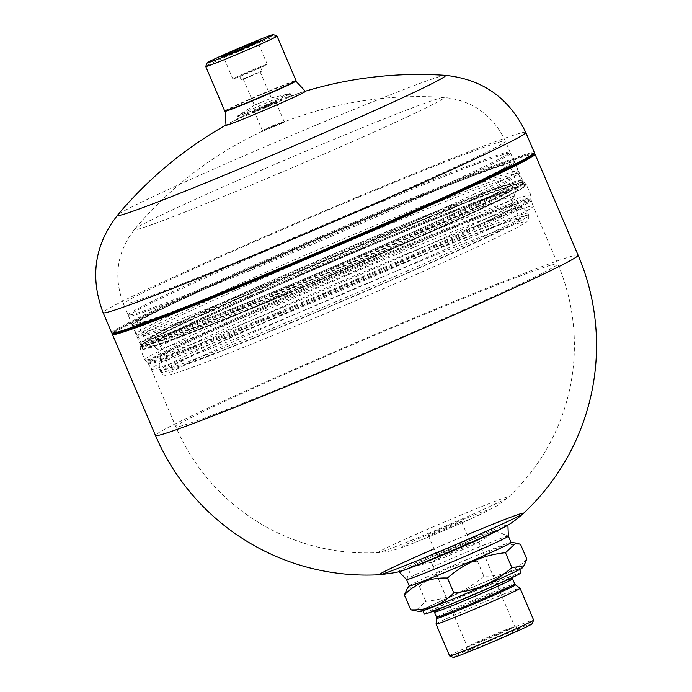 <?xml version="1.0" encoding="UTF-8"?>
<svg xmlns="http://www.w3.org/2000/svg" width="692" height="692" viewBox="0 0 692 692"><rect width="100%" height="100%" fill="white"/><g stroke="black" fill="none" stroke-linecap="round" stroke-linejoin="round"><path stroke-width="0.52" stroke-dasharray="3.46 2.59" d="M246.369 114.396A26.633 0.787 156.9 0 1 287.024 97.243A26.633 0.787 156.9 0 1 289.619 96.534A26.633 0.787 156.9 0 1 265.434 107.684A26.633 0.787 156.9 0 1 240.643 117.424A26.633 0.787 156.9 0 1 242.953 116.04A26.633 0.787 156.9 0 1 246.369 114.396M305.406 91.361A43.172 1.28 -23.1 0 0 303.823 91.681A43.172 1.28 -23.1 0 0 273.876 103.471A43.172 1.28 -23.1 0 0 235.297 120.373A43.172 1.28 -23.1 0 0 227.313 124.318A43.172 1.28 -23.1 0 0 225.99 125.243M225.22 111.23L225.22 111.204A38.38 1.142 156.9 0 1 233.489 106.879A38.38 1.142 156.9 0 1 272.215 90.012A38.38 1.142 156.9 0 1 295.813 81.094L295.83 81.111M485.784 536.162A45.655 1.349 -23.1 0 0 495.593 530.972A45.655 1.349 -23.1 0 0 453.104 547.666A45.655 1.349 -23.1 0 0 411.636 566.783A45.655 1.349 -23.1 0 0 438.918 556.567A45.655 1.349 -23.1 0 0 485.784 536.162A45.672 1.349 156.9 0 1 444.74 554.154A45.672 1.349 156.9 0 1 413.176 566.566A45.672 1.349 156.9 0 1 412.32 566.8A45.672 1.349 156.9 0 1 411.636 566.8A45.672 1.349 156.9 0 1 453.104 547.683A45.672 1.349 156.9 0 1 495.61 530.98A45.672 1.349 156.9 0 1 495.135 531.473A45.672 1.349 156.9 0 1 485.801 536.17M400.253 571.246A59.33 1.756 156.9 0 1 398.756 571.48A59.33 1.756 156.9 0 1 411.541 564.759A59.33 1.756 156.9 0 1 471.979 538.437A59.33 1.756 156.9 0 1 507.902 524.925A59.33 1.756 156.9 0 1 506.7 525.842L489.772 534.492C472.333 542.563 452.732 551.04 430.978 559.94L400.253 571.246M508.343 536.127A55.343 1.643 -23.1 0 0 508.3 536.075A55.343 1.643 -23.1 0 0 473.847 549.137A55.343 1.643 -23.1 0 0 418.461 573.279A55.343 1.643 -23.1 0 0 406.533 579.481A55.343 1.643 -23.1 0 0 406.533 579.55M534.847 154.031A229.735 6.808 -23.1 0 0 391.854 208.266A229.735 6.808 -23.1 0 0 161.928 308.485A229.735 6.808 -23.1 0 0 112.407 334.219M112.744 333.397L112.848 333.129A228.905 6.782 156.9 0 1 162.188 307.49A228.905 6.782 156.9 0 1 391.283 207.635A228.905 6.782 156.9 0 1 533.757 153.598L534.025 153.702M469.816 185.465A207.937 6.167 156.9 0 1 259.024 277.284A207.937 6.167 156.9 0 1 132.12 325.128A207.937 6.167 156.9 0 1 320.967 237.884A207.937 6.167 156.9 0 1 514.649 161.971A207.937 6.167 156.9 0 1 469.816 185.465M457.628 523.541A17.992 0.536 156.9 0 1 439.385 531.491A17.992 0.536 156.9 0 1 428.409 535.625A17.992 0.536 156.9 0 1 444.748 528.082A17.992 0.536 156.9 0 1 461.503 521.509A17.992 0.536 156.9 0 1 457.628 523.541M466.304 543.903A17.992 0.536 -23.1 0 0 470.188 541.871A17.992 0.536 -23.1 0 0 453.424 548.436A17.992 0.536 -23.1 0 0 437.093 555.987A17.992 0.536 -23.1 0 0 448.07 551.844A17.992 0.536 -23.1 0 0 466.304 543.903M488.379 229.666A207.591 6.15 -23.1 0 0 533.143 206.225A207.591 6.15 -23.1 0 0 533.143 206.207A207.591 6.15 -23.1 0 0 339.781 281.99A207.591 6.15 -23.1 0 0 151.254 369.095A207.591 6.15 -23.1 0 0 151.254 369.113A207.591 6.15 -23.1 0 0 278.175 321.235A207.591 6.15 -23.1 0 0 488.379 229.666M493.197 504.97A70.826 2.102 -23.1 0 0 508.326 497.219L508.326 497.219A70.826 2.102 -23.1 0 0 442.499 522.823A70.826 2.102 -23.1 0 0 378.463 552.605L378.463 552.605A70.826 2.102 -23.1 0 0 423.937 535.193A70.826 2.102 -23.1 0 0 493.197 504.97M467.152 534.752A78.378 2.327 -23.1 0 0 434.057 548.868M273.444 103.765L254.345 111.671L265.027 106.732L273.444 103.765M273.721 102.797L276.428 101.387L269.11 104.12L253.272 111.265L273.721 102.797M281.488 122.614L273.063 125.572L262.38 130.511L281.488 122.614M445.172 75.333A178.32 5.285 -23.1 0 0 279.473 140.597A178.32 5.285 -23.1 0 0 117.683 215.022M282.405 123.167L261.957 131.61L279.058 123.972L285.113 121.731L282.405 123.167M407.787 116.602A168.277 4.991 -23.1 0 0 443.693 97.425L443.693 97.425A168.277 4.991 -23.1 0 0 287.327 159.013A168.277 4.991 -23.1 0 0 134.646 229.242L134.646 229.242A168.277 4.991 -23.1 0 0 232.979 192.644A168.277 4.991 -23.1 0 0 407.787 116.602M533.921 153.97A228.905 6.782 -23.1 0 0 397.165 205.204A228.905 6.782 -23.1 0 0 162.188 307.49A228.905 6.782 -23.1 0 0 113.004 333.501M111.749 332.921A229.735 6.808 156.9 0 1 161.279 306.954A229.735 6.808 156.9 0 1 394.163 205.515A229.735 6.808 156.9 0 1 534.371 152.655M200.351 301.098A207.868 6.159 -23.1 0 0 405.218 214.736A207.868 6.159 -23.1 0 0 514.58 161.997A207.868 6.159 -23.1 0 0 320.967 237.884A207.868 6.159 -23.1 0 0 132.181 325.102A207.868 6.159 -23.1 0 0 200.351 301.098M196.243 291.003A207.591 6.15 156.9 0 1 128.167 314.981A207.591 6.15 156.9 0 1 128.15 314.886A207.591 6.15 156.9 0 1 316.694 227.876A207.591 6.15 156.9 0 1 510.004 152.015A207.591 6.15 156.9 0 1 510.056 152.084A207.591 6.15 156.9 0 1 465.292 175.552A207.591 6.15 156.9 0 1 196.243 291.003M476.771 204.054A206.761 6.133 156.9 0 1 267.181 295.354A206.761 6.133 156.9 0 1 140.995 342.929A206.761 6.133 156.9 0 1 140.978 342.86A206.761 6.133 156.9 0 1 328.769 256.17A206.761 6.133 156.9 0 1 521.318 180.638A206.761 6.133 156.9 0 1 521.353 180.69A206.761 6.133 156.9 0 1 476.771 204.054M478.25 205.922A207.591 6.15 156.9 0 1 267.821 297.586A207.591 6.15 156.9 0 1 141.125 345.351A207.591 6.15 156.9 0 1 141.107 345.291A207.591 6.15 156.9 0 1 329.651 258.246A207.591 6.15 156.9 0 1 522.979 182.403A207.591 6.15 156.9 0 1 523.014 182.463A207.591 6.15 156.9 0 1 478.25 205.922M473.674 196.805A206.761 6.133 156.9 0 1 265.053 287.69A206.761 6.133 156.9 0 1 137.933 335.732A206.761 6.133 156.9 0 1 137.898 335.672A206.761 6.133 156.9 0 1 325.673 248.912A206.761 6.133 156.9 0 1 518.256 173.433A206.761 6.133 156.9 0 1 518.273 173.502A206.761 6.133 156.9 0 1 473.674 196.805M473.371 194.469A207.591 6.15 -23.1 0 0 518.144 171.08A207.591 6.15 -23.1 0 0 518.126 171.01A207.591 6.15 -23.1 0 0 324.773 246.793A207.591 6.15 -23.1 0 0 136.238 333.899A207.591 6.15 -23.1 0 0 136.272 333.959A207.591 6.15 -23.1 0 0 263.903 285.727A207.591 6.15 -23.1 0 0 473.371 194.469M469.565 185.568A207.591 6.15 -23.1 0 0 514.329 162.101A207.591 6.15 -23.1 0 0 320.967 237.892A207.591 6.15 -23.1 0 0 132.44 324.998A207.591 6.15 -23.1 0 0 259.137 277.224A207.591 6.15 -23.1 0 0 469.565 185.568M465.673 187.108A202.055 5.986 -23.1 0 0 509.234 164.272A202.055 5.986 -23.1 0 0 321.036 238.039A202.055 5.986 -23.1 0 0 137.526 322.827A202.055 5.986 -23.1 0 0 260.849 276.324A202.055 5.986 -23.1 0 0 465.673 187.108M479.876 209.737A207.591 6.15 -23.1 0 0 524.64 186.278A207.591 6.15 -23.1 0 0 331.278 262.069A207.591 6.15 -23.1 0 0 142.751 349.166A207.591 6.15 -23.1 0 0 269.447 301.401A207.591 6.15 -23.1 0 0 479.876 209.737M424.265 614.098A52.592 1.557 156.9 0 1 472.022 592.032A52.592 1.557 156.9 0 1 521.007 572.829M424.412 609.955A52.592 1.557 -23.1 0 0 477.869 588.399A52.592 1.557 -23.1 0 0 519.381 569.014A52.592 1.557 -23.1 0 0 470.396 588.209A52.592 1.557 -23.1 0 0 422.63 610.275A52.592 1.557 -23.1 0 0 424.412 609.955M432.171 562.112A25.786 0.761 -23.1 0 0 456.383 552.398A25.786 0.761 -23.1 0 0 478.44 542.294A25.786 0.761 -23.1 0 0 478.734 542.035A25.786 0.761 -23.1 0 0 454.713 551.446A25.786 0.761 -23.1 0 0 431.298 562.267A25.786 0.761 -23.1 0 0 431.687 562.241A25.786 0.761 -23.1 0 0 432.171 562.112M436.047 624.08A45.672 1.349 156.9 0 1 477.532 604.938A45.672 1.349 156.9 0 1 520.055 588.252M532.174 623.751A42.904 1.272 -23.1 0 0 506.544 633.353A42.904 1.272 -23.1 0 0 462.507 652.521A42.904 1.272 -23.1 0 0 453.286 657.4M449.618 655.912A45.672 1.349 156.9 0 1 459.471 650.757A45.672 1.349 156.9 0 1 505.766 630.585A45.672 1.349 156.9 0 1 533.636 620.075M471.633 648.906A29.938 0.891 156.9 0 1 501.596 635.844A29.938 0.891 156.9 0 1 520.228 628.777A29.938 0.891 156.9 0 1 493.067 641.354A29.938 0.891 156.9 0 1 465.18 652.253A29.938 0.891 156.9 0 1 471.633 648.906M409.232 585.916A55.36 1.643 156.9 0 1 409.266 585.813A55.36 1.643 156.9 0 1 454.22 564.949A55.36 1.643 156.9 0 1 509.2 542.813A55.36 1.643 156.9 0 1 510.973 542.433A55.36 1.643 156.9 0 1 511.068 542.476M407.398 588.287L419.395 586.461C436.064 571.748 455.414 563.314 477.445 561.16C489.123 549.258 503.473 543.635 520.505 544.284M526.863 559.197C515.185 571.099 500.835 576.721 483.803 576.064C467.135 590.778 447.785 599.211 425.753 601.374L415.338 611.071M419.75 611.598A55.836 1.652 156.9 0 1 462.412 591.53A55.836 1.652 156.9 0 1 520.471 568.08A55.836 1.652 156.9 0 1 522.33 567.847M477.445 561.16L483.803 576.064M419.395 586.461L425.753 601.374M508.343 536.092A55.36 1.643 -23.1 0 0 508.317 536.084A55.36 1.643 -23.1 0 0 456.798 556.325A55.36 1.643 -23.1 0 0 406.524 579.498A55.36 1.643 -23.1 0 0 406.515 579.533M472.93 643.923A25.786 0.761 -23.1 0 0 467.368 646.812A25.786 0.761 -23.1 0 0 467.368 646.838A25.786 0.761 -23.1 0 0 468.242 646.683A25.786 0.761 -23.1 0 0 494.451 636.112A25.786 0.761 -23.1 0 0 514.805 626.606A25.786 0.761 -23.1 0 0 514.787 626.589A25.786 0.761 -23.1 0 0 498.733 632.678A25.786 0.761 -23.1 0 0 472.93 643.923M227.677 55.23A18.684 0.554 156.9 0 1 246.612 46.978A18.684 0.554 156.9 0 1 258.021 42.679A18.684 0.554 156.9 0 1 258.021 42.696A18.684 0.554 156.9 0 1 241.05 50.525A18.684 0.554 156.9 0 1 223.663 57.358A18.684 0.554 156.9 0 1 223.646 57.341A18.684 0.554 156.9 0 1 227.677 55.23M236.906 76.864A18.684 0.554 -23.1 0 0 232.875 78.974A18.684 0.554 -23.1 0 0 250.279 72.15A18.684 0.554 -23.1 0 0 267.242 64.313A18.684 0.554 -23.1 0 0 255.841 68.612A18.684 0.554 -23.1 0 0 236.906 76.864M269.309 99.017L254.371 105.193L269.309 99.017M284.291 96.742A28.571 0.848 156.9 0 1 253.272 110.21A28.571 0.848 156.9 0 1 238.204 115.642A28.571 0.848 156.9 0 1 263.842 103.947A28.571 0.848 156.9 0 1 290.026 93.541A28.571 0.848 156.9 0 1 284.291 96.742M243.705 112.848A29.064 0.865 -23.1 0 0 237.46 116.144A29.064 0.865 -23.1 0 0 264.508 105.521A29.064 0.865 -23.1 0 0 290.899 93.351A29.064 0.865 -23.1 0 0 273.539 99.856A29.064 0.865 -23.1 0 0 243.705 112.848M258.168 72.894L243.229 79.07L258.168 72.894M224.727 111.023A38.752 1.15 156.9 0 1 233.083 106.646A38.752 1.15 156.9 0 1 272.363 89.536A38.752 1.15 156.9 0 1 296.012 80.618M276.99 36.053A38.752 1.15 -23.1 0 0 252.874 45.205A38.752 1.15 -23.1 0 0 214.088 62.107A38.752 1.15 -23.1 0 0 205.732 66.449M258.047 68.473L249.924 71.337L239.622 76.094L258.047 68.473M243.696 78.629L241.248 79.909L248.177 77.305L262.13 71.008L243.696 78.629M578.114 255.21A229.735 6.808 -23.1 0 0 502.773 281.739A229.735 6.808 -23.1 0 0 276.359 377.192A229.735 6.808 -23.1 0 0 155.492 435.476M477.956 204.555A207.937 6.167 156.9 0 1 267.164 296.366A207.937 6.167 156.9 0 1 140.26 344.218A207.937 6.167 156.9 0 1 329.107 256.966A207.937 6.167 156.9 0 1 522.789 181.053A207.937 6.167 156.9 0 1 477.956 204.555M479.106 206.008A208.586 6.185 156.9 0 1 265.434 299.03A208.586 6.185 156.9 0 1 140.364 345.939A208.586 6.185 156.9 0 1 329.781 258.592A208.586 6.185 156.9 0 1 523.965 182.316A208.586 6.185 156.9 0 1 479.106 206.008M479.4 206.216A208.828 6.193 156.9 0 1 265.46 299.351A208.828 6.193 156.9 0 1 140.251 346.311A208.828 6.193 156.9 0 1 329.911 258.851A208.828 6.193 156.9 0 1 524.311 182.498A208.828 6.193 156.9 0 1 479.4 206.216M481.13 208.396A209.806 6.219 156.9 0 1 268.453 301.029A209.806 6.219 156.9 0 1 140.407 349.313A209.806 6.219 156.9 0 1 330.949 261.282A209.806 6.219 156.9 0 1 526.37 184.686A209.806 6.219 156.9 0 1 481.13 208.396M485.611 218.897A209.806 6.219 156.9 0 1 272.925 311.53A209.806 6.219 156.9 0 1 144.879 359.814A209.806 6.219 156.9 0 1 335.421 271.774A209.806 6.219 156.9 0 1 530.842 195.187A209.806 6.219 156.9 0 1 485.611 218.897M486.173 221.648A209.062 6.193 156.9 0 1 275.797 313.312A209.062 6.193 156.9 0 1 146.721 362.15A209.062 6.193 156.9 0 1 336.52 274.343A209.062 6.193 156.9 0 1 531.266 198.128A209.062 6.193 156.9 0 1 486.173 221.648M486.156 222.72A208.491 6.176 156.9 0 1 276.359 314.142A208.491 6.176 156.9 0 1 147.638 362.842A208.491 6.176 156.9 0 1 336.918 275.278A208.491 6.176 156.9 0 1 531.127 199.27A208.491 6.176 156.9 0 1 486.156 222.72M486.355 223.871A208.128 6.167 156.9 0 1 275.624 315.664A208.128 6.167 156.9 0 1 148.356 363.681A208.128 6.167 156.9 0 1 337.35 276.342A208.128 6.167 156.9 0 1 531.231 200.369A208.128 6.167 156.9 0 1 486.355 223.871M478.207 515.384A47.22 1.401 -23.1 0 0 452.533 523.844A47.22 1.401 -23.1 0 0 404.128 546.481A47.22 1.401 -23.1 0 0 478.207 515.384M243.939 402.813A207.591 6.15 -23.1 0 0 512.988 287.362A207.591 6.15 -23.1 0 0 557.743 263.894A207.591 6.15 -23.1 0 0 489.668 287.872A207.591 6.15 -23.1 0 0 285.078 374.121A207.591 6.15 -23.1 0 0 175.855 426.791A207.591 6.15 -23.1 0 0 243.939 402.813M486.891 535.738A47.22 1.401 -23.1 0 0 461.218 544.197A47.22 1.401 -23.1 0 0 412.813 566.843A47.22 1.401 -23.1 0 0 486.891 535.738M525.747 132.44A229.735 6.808 -23.1 0 0 311.763 216.302A229.735 6.808 -23.1 0 0 103.125 312.697M196.554 292.188A207.868 6.159 -23.1 0 0 401.421 205.827A207.868 6.159 -23.1 0 0 510.782 153.088A207.868 6.159 -23.1 0 0 317.17 228.974A207.868 6.159 -23.1 0 0 128.383 316.192A207.868 6.159 -23.1 0 0 196.554 292.188M460.621 164.584A207.591 6.15 -23.1 0 0 505.376 141.125A207.591 6.15 -23.1 0 0 312.023 216.907A207.591 6.15 -23.1 0 0 123.487 304.013A207.591 6.15 -23.1 0 0 250.184 256.248A207.591 6.15 -23.1 0 0 460.621 164.584M471.096 199.832A202.055 5.986 -23.1 0 0 514.666 176.996A202.055 5.986 -23.1 0 0 326.46 250.763A202.055 5.986 -23.1 0 0 142.959 335.542A202.055 5.986 -23.1 0 0 266.273 289.048A202.055 5.986 -23.1 0 0 471.096 199.832M469.366 206.467A196.519 5.821 -23.1 0 0 362.522 241.69A196.519 5.821 -23.1 0 0 161.054 335.931A196.519 5.821 -23.1 0 0 469.366 206.467M468.882 206.666A195.827 5.804 -23.1 0 0 362.409 241.759A195.827 5.804 -23.1 0 0 161.66 335.663A195.827 5.804 -23.1 0 0 468.882 206.666M467.152 213.3A190.291 5.64 -23.1 0 0 508.188 191.796A190.291 5.64 -23.1 0 0 330.94 261.265A190.291 5.64 -23.1 0 0 158.122 341.113A190.291 5.64 -23.1 0 0 274.257 297.318A190.291 5.64 -23.1 0 0 467.152 213.3M478.821 240.66A190.291 5.64 -23.1 0 0 519.856 219.148A190.291 5.64 -23.1 0 0 342.609 288.625A190.291 5.64 -23.1 0 0 169.791 368.464A190.291 5.64 -23.1 0 0 285.926 324.678A190.291 5.64 -23.1 0 0 478.821 240.66M485.646 237.953A199.979 5.925 -23.1 0 0 528.766 215.35A199.979 5.925 -23.1 0 0 342.497 288.356A199.979 5.925 -23.1 0 0 160.881 372.27A199.979 5.925 -23.1 0 0 282.924 326.252A199.979 5.925 -23.1 0 0 485.646 237.953M484.798 235.972A199.979 5.925 -23.1 0 0 527.918 213.37A199.979 5.925 -23.1 0 0 341.649 286.376A199.979 5.925 -23.1 0 0 160.034 370.289A199.979 5.925 -23.1 0 0 282.085 324.271A199.979 5.925 -23.1 0 0 484.798 235.972M478.968 229.415A196.286 5.821 -23.1 0 0 521.119 207.098A196.286 5.821 -23.1 0 0 338.457 278.893A196.286 5.821 -23.1 0 0 160.215 361.034A196.286 5.821 -23.1 0 0 277.181 317.247A196.286 5.821 -23.1 0 0 478.968 229.415M476.053 226.137A194.443 5.761 -23.1 0 0 517.971 204.166A194.443 5.761 -23.1 0 0 336.848 275.156A194.443 5.761 -23.1 0 0 160.267 356.735A194.443 5.761 -23.1 0 0 278.954 311.988A194.443 5.761 -23.1 0 0 476.053 226.137M472.792 218.499A194.443 5.761 -23.1 0 0 514.718 196.528A194.443 5.761 -23.1 0 0 333.605 267.51A194.443 5.761 -23.1 0 0 157.015 349.105A194.443 5.761 -23.1 0 0 275.684 304.359A194.443 5.761 -23.1 0 0 472.792 218.499M474.522 211.864A199.979 5.925 -23.1 0 0 365.783 247.71A199.979 5.925 -23.1 0 0 160.778 343.604A199.979 5.925 -23.1 0 0 474.522 211.864M512.582 578.832A42.489 1.263 -23.1 0 0 473.008 594.341A42.489 1.263 -23.1 0 0 434.42 612.169M433.028 610.725A44.703 1.323 156.9 0 1 482.86 587.707A44.703 1.323 156.9 0 1 502.011 581.955A44.703 1.323 156.9 0 1 433.028 610.725M436.583 617.238A42.489 1.263 156.9 0 1 475.17 599.41A42.489 1.263 156.9 0 1 514.744 583.901M515.436 584.783A42.783 1.272 -23.1 0 0 475.603 600.422A42.783 1.272 -23.1 0 0 436.747 618.354M303.823 91.681A393.039 393.039 0 0 0 287.024 97.243M242.944 116.04A393.039 393.039 0 0 0 227.313 124.318M289.619 96.534L290.899 93.351M240.643 117.424L237.46 116.144M406.524 579.498L411.636 566.8L406.533 579.481M495.593 530.972L508.3 536.075L495.61 530.98M428.409 535.625L437.093 555.987M461.503 521.509L470.188 541.871M132.12 325.128L140.26 344.218L140.407 349.313L144.879 359.814L148.356 363.681L151.254 369.113L175.855 426.791A207.591 207.591 0 0 0 378.463 552.605C391.214 551.351 392.606 550.555 403.22 546.991C412.709 543.834 459.272 524.441 480.386 514.441L497.513 505.515L508.326 497.219A207.591 207.591 0 0 0 557.743 263.894L533.143 206.207L531.231 200.369L530.842 195.187L526.37 184.686L522.789 181.053L514.649 161.971M285.113 121.731L284.014 121.273L275.987 102.442L276.428 101.387M262.38 130.511L254.345 111.671L253.272 111.265M305.284 91.24A393.039 393.039 0 0 0 269.11 104.12M260.313 107.874A393.039 393.039 0 0 0 225.973 125.07M262.38 130.503L261.957 131.61M510.056 152.084L505.376 141.125C492.816 114.855 472.255 100.288 443.693 97.425A370.895 370.895 0 0 0 279.058 123.972M267.761 128.798A370.895 370.895 0 0 0 134.655 229.242C116.948 251.845 113.228 276.765 123.487 304.013L128.167 314.981M514.58 161.997L510.004 152.015M132.181 325.102L128.15 314.886M140.978 342.86L141.107 345.291M521.318 180.638L522.979 182.403M137.898 335.672L140.995 342.929M518.256 173.433L521.353 180.69M518.273 173.502L518.144 171.08M137.933 335.732L136.272 333.959M518.126 171.01L514.329 162.101M136.238 333.899L132.44 324.998M137.526 322.827L142.959 335.542C145.251 338.5 147.197 339.685 148.806 339.097L152.811 338.44C160.492 336.468 176.841 330.594 201.848 320.82C271.991 293.59 405.469 236.534 469.548 206.398L506.224 188.285L513.68 183.129C515.289 180.889 515.618 178.847 514.666 176.996L509.234 164.272M508.188 191.796C507.798 188.025 508.101 186.174 509.104 186.252C506.968 188.198 493.5 195.023 468.709 206.744C418.418 230.332 324.877 270.901 253.393 300.112C207.686 318.787 176.642 330.785 160.25 336.096L153.486 337.938C154.126 337.16 155.665 338.224 158.122 341.113L169.791 368.464C170.241 371.206 169.99 372.789 169.047 373.222L200.299 357.02C234.536 340.81 280.407 320.387 337.895 295.743C395.841 270.996 444.152 251.144 482.817 236.18C501.363 229.043 513.931 224.545 520.531 222.677L523.801 221.907C523.074 222.374 521.759 221.457 519.856 219.148L508.188 191.796M528.766 215.35L528.688 219.485L526.673 221.942L518.273 227.045L484.288 243.688C448.71 260.278 403.92 280.113 349.918 303.191C294.083 326.979 247.546 346.069 210.307 360.48C186.883 369.554 172.472 374.502 167.083 375.323C163.831 375.514 161.764 374.502 160.881 372.27L160.034 370.289C159.601 370.436 159.35 368.343 159.281 364.018L160.215 361.034L160.267 356.735L157.015 349.105C154.697 346.285 153.157 345.23 152.404 345.931L184.825 334.937L245.15 311.097C296.479 290.164 349.175 267.821 403.246 244.051L474.349 211.942C499.693 199.962 513.455 192.99 515.626 191.001C514.606 191.035 514.303 192.869 514.718 196.528L517.971 204.166L521.119 207.098L523.913 208.491C526.993 211.536 528.325 213.162 527.918 213.37L528.766 215.35M524.64 186.278L523.014 182.463M142.751 349.166L141.125 345.351M422.63 610.275L422.855 610.785M519.381 569.014L519.597 569.525M512.478 577.448L513.057 576.453L483.803 590.086L452.118 603.45L432.379 610.872L433.503 611.131M478.44 542.294L495.135 531.473M431.687 562.241L412.32 566.8M467.368 646.812L465.18 652.253M478.734 542.035L514.805 626.606L520.228 628.777M431.298 562.267L467.368 646.838M267.242 64.313L258.021 42.679L258.747 40.889M232.875 78.974L223.646 57.341L221.847 56.623M254.474 105.097L238.204 115.642M271.152 97.987L290.026 93.541M243.229 79.07L254.371 105.193M260.149 71.856L271.29 97.979M260.495 67.193L262.13 71.008M239.622 76.094L241.248 79.909"/><path stroke-width="1.04" d="M225.22 111.23L225.99 125.243A43.172 1.28 -23.1 0 0 252.139 115.4A43.172 1.28 -23.1 0 0 296.107 96.257A43.172 1.28 -23.1 0 0 305.406 91.361L295.83 81.111A38.38 1.142 156.9 0 1 295.813 81.146A38.38 1.142 156.9 0 1 287.543 85.445A38.38 1.142 156.9 0 1 249.137 102.182A38.38 1.142 156.9 0 1 225.246 111.248A38.38 1.142 156.9 0 1 225.22 111.204M506.7 525.842A59.33 1.756 156.9 0 1 495.109 531.612A59.33 1.756 156.9 0 1 440.804 555.382A59.33 1.756 156.9 0 1 400.253 571.246M398.886 571.618L406.533 579.55A55.343 1.643 -23.1 0 0 440.57 566.687A55.343 1.643 -23.1 0 0 496.406 542.364A55.343 1.643 -23.1 0 0 508.343 536.127A55.36 1.643 -23.1 0 0 508.343 536.092M112.744 333.397L112.407 334.219A229.735 6.808 -23.1 0 0 112.398 334.444A229.735 6.808 -23.1 0 0 252.606 281.583A229.735 6.808 -23.1 0 0 485.49 180.145A229.735 6.808 -23.1 0 0 535.02 154.178A229.735 6.808 -23.1 0 0 534.847 154.031L534.025 153.702M533.757 153.598A228.905 6.782 156.9 0 1 326.044 249.786A228.905 6.782 156.9 0 1 112.848 333.129M434.057 548.868A78.378 2.327 -23.1 0 0 379.709 574.715A78.378 2.327 -23.1 0 0 430.026 555.442A78.378 2.327 -23.1 0 0 506.682 521.993A78.378 2.327 -23.1 0 0 523.42 513.412L523.42 513.412A78.378 2.327 -23.1 0 0 467.152 534.752M578.114 255.21A229.735 6.808 -23.1 0 1 528.576 281.168A229.735 6.808 -23.1 0 1 230.834 408.946A229.735 6.808 -23.1 0 1 155.492 435.476A229.735 229.735 0 0 0 379.709 574.715L379.709 574.715C404.759 571.635 399.422 571.523 422.751 563.245C442.093 555.607 472.809 542.45 489.772 534.492L507.608 525.297C511.059 523.524 516.336 519.562 523.42 513.412A229.735 229.735 0 0 0 578.114 255.21L535.02 154.178M225.973 125.07A393.039 393.039 0 0 0 117.683 215.022L117.683 215.022A178.32 5.285 -23.1 0 0 221.881 176.235A178.32 5.285 -23.1 0 0 407.121 95.652A178.32 5.285 -23.1 0 0 445.172 75.333L445.172 75.333A393.039 393.039 0 0 0 305.284 91.24M111.914 333.068L113.004 333.501A228.905 6.782 -23.1 0 0 326.044 249.786A228.905 6.782 -23.1 0 0 533.921 153.97L534.354 152.88A229.735 6.808 156.9 0 1 484.832 178.614A229.735 6.808 156.9 0 1 254.915 278.833A229.735 6.808 156.9 0 1 111.914 333.068A229.735 6.808 156.9 0 1 111.749 332.921L103.125 312.697A229.735 6.808 -23.1 0 0 243.333 259.837A229.735 6.808 -23.1 0 0 476.208 158.399A229.735 6.808 -23.1 0 0 525.747 132.44L534.371 152.655A229.735 6.808 156.9 0 1 534.354 152.88M519.597 569.525L521.007 572.829A52.592 1.557 156.9 0 1 479.504 592.214A52.592 1.557 156.9 0 1 426.038 613.769A52.592 1.557 156.9 0 1 424.265 614.098L422.855 610.785M437.595 623.821A45.672 1.349 156.9 0 1 436.055 624.106A45.672 1.349 156.9 0 1 436.047 624.08L449.618 655.912A45.672 1.349 156.9 0 0 449.653 655.947A45.672 1.349 156.9 0 0 451.167 655.635A45.672 1.349 156.9 0 0 496.977 637.176A45.672 1.349 156.9 0 0 533.636 620.118A45.672 1.349 156.9 0 0 533.636 620.075L520.073 588.269A45.672 1.349 156.9 0 1 484.028 605.102A45.672 1.349 156.9 0 1 437.595 623.821M515.436 584.783L514.744 583.901A42.489 1.263 156.9 0 1 481.217 599.566A42.489 1.263 156.9 0 1 438.019 616.979A42.489 1.263 156.9 0 1 436.583 617.238L436.747 618.354A42.783 1.272 -23.1 0 0 438.192 618.112A42.783 1.272 -23.1 0 0 482.021 600.431A42.783 1.272 -23.1 0 0 515.436 584.783L520.055 588.252A45.672 1.349 156.9 0 1 520.073 588.269M449.653 655.947L453.286 657.4A42.904 1.272 -23.1 0 0 493.214 641.709A42.904 1.272 -23.1 0 0 532.174 623.751L533.636 620.118M523.861 565.805L522.33 567.847A55.836 1.652 156.9 0 1 471.659 591.167A55.836 1.652 156.9 0 1 419.75 611.598L410.763 609.808C427.794 610.456 442.145 604.834 453.822 592.932C475.845 590.778 495.195 582.344 511.872 567.63L523.861 565.805L526.863 559.197L520.505 544.284L515.921 543.021L505.506 552.718C483.483 554.88 464.133 563.314 447.456 578.028C430.424 577.37 416.074 582.993 404.396 594.895L407.398 588.287L409.214 585.873M508.361 536.118L511.068 542.476A55.36 1.643 156.9 0 1 499.131 548.73A55.36 1.643 156.9 0 1 443.018 573.175A55.36 1.643 156.9 0 1 409.232 585.916L406.515 579.55A55.36 1.643 -23.1 0 0 406.515 579.55A55.36 1.643 -23.1 0 0 440.302 566.817A55.36 1.643 -23.1 0 0 496.423 542.372A55.36 1.643 -23.1 0 0 508.361 536.118L507.911 525.116M505.506 552.718L511.872 567.63M404.396 594.895L410.763 609.808M447.456 578.028L453.822 592.932M226.163 54.348A20.068 0.597 -23.1 0 0 221.847 56.623A20.068 0.597 -23.1 0 0 240.522 49.288A20.068 0.597 -23.1 0 0 258.747 40.889A20.068 0.597 -23.1 0 0 246.759 45.378A20.068 0.597 -23.1 0 0 226.163 54.348M214.952 58.794A35.984 1.064 156.9 0 1 250.962 43.094A35.984 1.064 156.9 0 1 273.357 34.6A35.984 1.064 156.9 0 1 240.712 49.72A35.984 1.064 156.9 0 1 207.193 62.825A35.984 1.064 156.9 0 1 214.952 58.794M277.016 36.079L296.012 80.618A38.752 1.15 156.9 0 1 296.012 80.653A38.752 1.15 156.9 0 1 260.823 96.871A38.752 1.15 156.9 0 1 224.762 111.049A38.752 1.15 156.9 0 1 224.727 111.023L205.732 66.484A38.752 1.15 -23.1 0 0 241.828 52.341A38.752 1.15 -23.1 0 0 277.016 36.079A38.752 1.15 -23.1 0 0 276.99 36.053L273.357 34.6M207.193 62.825L205.732 66.449A38.752 1.15 -23.1 0 0 205.732 66.484M436.583 617.238L434.42 612.169A42.489 1.263 -23.1 0 0 435.856 611.91A42.489 1.263 -23.1 0 0 479.046 594.489A42.489 1.263 -23.1 0 0 512.582 578.832L512.478 577.448M155.492 435.476L112.398 334.444M445.172 75.333C482.592 79.156 509.45 98.186 525.747 132.44M117.683 215.022C94.536 244.674 89.683 277.233 103.125 312.697M434.42 612.169L433.503 611.131M514.744 583.901L512.582 578.832M436.747 618.354L436.047 624.08M511.051 542.442L515.921 543.021M295.813 81.146L296.012 80.653M225.246 111.248L224.762 111.049"/></g></svg>
